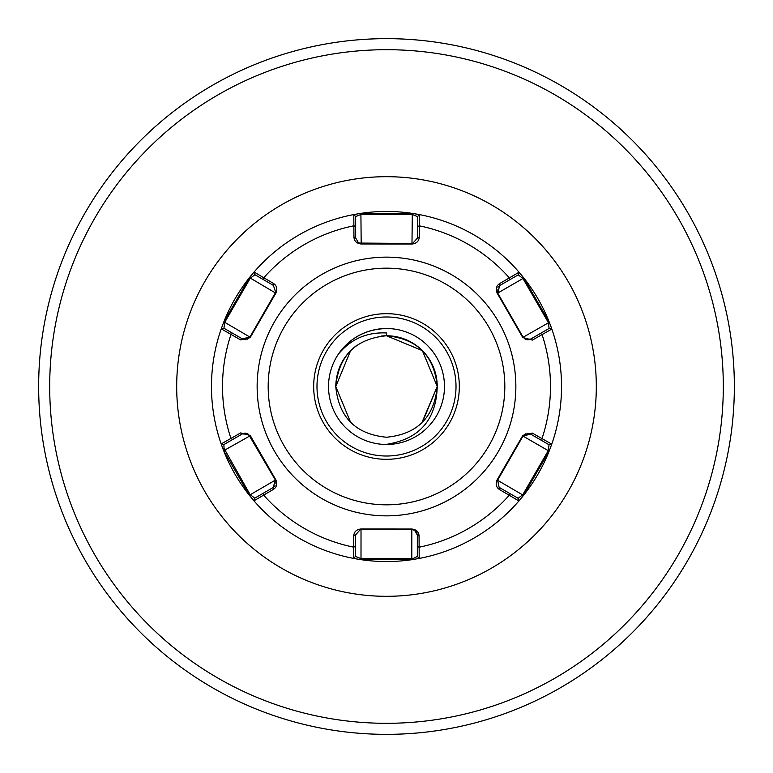<?xml version="1.0" encoding="UTF-8"?>
<svg xmlns="http://www.w3.org/2000/svg" width="773" height="773" viewBox="0 0 773 773"><rect width="100%" height="100%" fill="white"/><g stroke="black" fill="none" stroke-linecap="round" stroke-linejoin="round"><path stroke-width="1.16" d="M384.635 335.791L381.688 335.984M444.475 386.5A57.975 57.975 0 0 0 386.5 328.525A57.975 57.975 0 0 0 328.525 386.5A57.975 57.975 0 0 0 386.5 444.475A57.975 57.975 0 0 0 444.475 386.5M38.65 386.5A347.85 347.85 0 0 0 386.5 734.35A347.85 347.85 0 0 0 734.35 386.5A347.85 347.85 0 0 0 386.5 38.65A347.85 347.85 0 0 0 38.65 386.5A347.85 347.85 0 0 1 386.5 38.65A347.85 347.85 0 0 1 734.35 386.5M350.623 422.377L335.762 386.5C338.767 355.686 355.686 338.767 386.5 335.762L386.5 332.979C366.885 331.994 350.845 339.057 338.361 354.198C350.053 337.714 366.102 329.153 386.5 328.525M421.72 423.034L437.238 386.5A50.738 50.738 0 0 0 386.5 335.762L422.377 350.623L437.238 386.5C434.233 417.314 417.314 434.233 386.5 437.238C355.686 434.233 338.767 417.314 335.762 386.5C338.767 355.686 355.686 338.767 386.5 335.762C417.314 338.767 434.233 355.686 437.238 386.5C434.233 417.314 417.314 434.233 386.5 437.238C355.686 434.233 338.767 417.314 335.762 386.5C338.767 355.686 355.686 338.767 386.5 335.762C417.314 338.767 434.233 355.686 437.238 386.5C434.233 417.314 417.314 434.233 386.5 437.238C355.686 434.233 338.767 417.314 335.762 386.5C338.767 355.686 355.686 338.767 386.5 335.762C417.314 338.767 434.233 355.686 437.238 386.5L422.377 422.377L437.238 386.5C434.233 417.314 417.314 434.233 386.5 437.238C355.686 434.233 338.767 417.314 335.762 386.5L350.623 350.623L335.762 386.5C338.767 355.686 355.686 338.767 386.5 335.762C417.314 338.767 434.233 355.686 437.238 386.5C434.233 417.314 417.314 434.233 386.5 437.238C355.686 434.233 338.767 417.314 335.762 386.5C338.767 355.686 355.686 338.767 386.5 335.762C417.314 338.767 434.233 355.686 437.238 386.5C434.233 417.314 417.314 434.233 386.5 437.238C355.686 434.233 338.767 417.314 335.762 386.5C336.216 369.658 343.019 356.102 356.16 345.831M437.238 386.5C436.272 420.116 419.092 439.441 385.688 444.465M224.054 448.437L250.037 494.498L254.752 498.15L273.275 487.473L275.294 479.936L248.529 434.32L242.384 433.904L223.87 444.572L224.054 448.437M355.493 534.897L355.483 556.386L353.58 558.406A175.027 175.027 0 0 0 412.096 559.652L360.691 559.613L353.58 558.406A175.027 175.027 0 0 1 253.95 500.798L249.35 495.242L223.677 450.707L221.165 443.944L240.645 432.909L250.259 435.518L249.921 435.924L247.901 433.904M359.097 243.07L412.917 243.427M417.507 238.103L417.517 216.614L411.999 214.353L361.204 214.324L355.677 216.575L355.667 237.958L358.43 242.741L361.184 243.476L361.001 243.978C356.488 243.36 354.14 241.012 353.937 236.944L353.792 214.556L360.904 213.348L412.309 213.387L419.42 214.594A175.027 175.027 0 0 1 519.05 272.202A175.027 175.027 0 0 0 474.11 234.973A175.027 175.027 0 0 1 519.05 272.202L523.65 277.758L549.323 322.293L551.835 329.056A175.027 175.027 0 0 1 551.767 444.146A175.027 175.027 0 0 0 523.65 277.758L522.963 278.502L518.248 274.85L499.725 285.527L497.706 293.064L523.079 337.076L525.099 339.096L530.616 339.096L540.298 333.521L549.13 328.428L548.337 322.515L522.963 278.502L497.706 293.064L523.079 337.076L525.099 339.096M525.785 339.434L527.157 339.791M527.466 339.82L528.974 339.724M529.138 339.685L530.616 339.096L532.355 340.091L522.741 337.482L497.184 293.16C495.464 288.938 496.314 285.73 499.735 283.527L519.05 272.202L518.248 274.85L519.05 272.202M416.618 532.336L417.333 535.042L414.57 530.259L416.608 532.317M413.884 558.183L417.323 556.425L417.333 535.042L419.063 536.056L419.208 558.444L412.096 559.652L411.796 558.676L413.884 558.183M360.691 559.613L361.001 558.647L411.796 558.676L411.816 529.524L361.02 529.486L361.001 558.647L355.483 556.386L353.58 558.406L353.763 536.018C353.976 531.94 356.334 529.592 360.836 528.993L411.999 529.022L411.816 529.524L414.57 530.259L411.816 529.524L360.083 529.573M499.503 487.55L518.113 498.305L518.915 500.962A175.027 175.027 0 0 0 549.245 450.901L523.524 495.406L518.915 500.962A175.027 175.027 0 0 1 419.208 558.444L417.323 556.425L419.208 558.444A175.027 175.027 0 0 0 518.915 500.962L499.609 489.609C496.189 487.386 495.338 484.178 497.068 479.975L522.683 435.682L532.297 433.083L551.767 444.146L549.245 450.901L548.26 450.678L549.062 444.775L530.558 434.068L523.012 436.088L497.194 480.912M351.705 446.678A69.512 69.512 0 0 0 446.678 421.295A69.512 69.512 0 0 0 421.295 326.322A69.512 69.512 0 0 0 326.322 351.705A69.512 69.512 0 0 0 351.705 446.678A69.512 69.512 0 0 1 326.322 351.705A69.512 69.512 0 0 1 421.295 326.322M411.999 529.022C416.512 529.64 418.86 531.988 419.063 536.056M551.767 444.146L549.062 444.775L551.767 444.146A175.027 175.027 0 0 0 551.835 329.056L549.13 328.428L551.835 329.056L532.355 340.091M250.259 435.518L275.816 479.84C277.536 484.062 276.686 487.27 273.265 489.473L253.95 500.798L254.752 498.15L253.95 500.798M273.497 285.45L254.887 274.695L254.085 272.038A175.027 175.027 0 0 1 353.792 214.556A175.027 175.027 0 0 0 223.755 322.099L249.476 277.594L254.085 272.038L273.391 283.391C276.811 285.614 277.662 288.822 275.932 293.025L250.317 337.318L240.703 339.917L221.233 328.854L223.755 322.099L224.74 322.322L223.938 328.225L242.442 338.932L249.988 336.912L275.806 292.088M221.165 443.944A175.027 175.027 0 0 0 249.35 495.242A175.027 175.027 0 0 1 221.165 443.944L223.87 444.572L221.165 443.944A175.027 175.027 0 0 1 221.233 328.854L223.938 328.225L221.233 328.854M419.42 214.594A175.027 175.027 0 0 0 360.904 213.348A175.027 175.027 0 0 1 419.42 214.594L417.517 216.614L419.42 214.594L419.237 236.982C419.024 241.06 416.666 243.408 412.164 244.007L361.001 243.978M518.915 500.962L518.113 498.305L522.828 494.662L548.26 450.678L523.012 436.088L497.59 480.062L499.609 489.609M523.707 435.141L526.007 433.634M527.302 433.353L527.833 433.334M528.123 433.344L530.462 434.011M523.524 495.406L497.068 479.975M532.297 433.083L530.558 434.068M509.281 493.203L509.291 495.184A163.982 163.982 0 0 1 419.034 547.226L417.323 546.211M540.298 333.521L542.028 334.496A163.982 163.982 0 0 1 541.96 438.687L540.23 439.663M360.836 528.993L355.493 535.013L353.763 536.018M497.223 291.991L497.068 289.247M497.87 287.276L499.629 285.585M355.483 546.182L353.773 547.187A163.982 163.982 0 0 1 263.574 495.039L263.593 493.048M497.184 293.16L497.706 293.064M549.323 322.293L522.741 337.482M499.735 283.527L499.725 285.527M417.517 226.818L419.227 225.813A163.982 163.982 0 0 1 509.426 277.961L509.407 279.952M254.085 272.038L254.887 274.695L250.172 278.338L224.74 322.322L250.317 337.318M275.932 293.025L273.391 285.392L273.391 283.391M242.538 338.989L244.886 339.656M245.167 339.666L245.698 339.647M246.993 339.366L249.293 337.869M240.703 339.917L242.442 338.932M263.719 279.797L263.709 277.816A163.982 163.982 0 0 1 353.966 225.774L355.677 226.789M232.702 439.479L230.972 438.504A163.982 163.982 0 0 1 231.04 334.313L232.77 333.337M275.41 292.938L249.476 277.594M412.164 244.007L417.507 237.987L419.237 236.982M353.937 236.944L355.667 237.958L358.43 242.741M247.215 433.566L245.843 433.209M245.534 433.18L244.026 433.276M243.862 433.315L242.384 433.904L240.645 432.909M273.371 487.415L275.13 485.724M275.932 483.753L275.777 481.009M353.792 214.556L355.677 216.575L353.792 214.556A175.027 175.027 0 0 0 223.755 322.099M411.98 243.514L412.309 213.387M360.904 213.348L361.184 243.476M275.816 479.84L249.35 495.242M273.265 489.473L273.275 487.473M249.921 435.924L223.677 450.707M176.688 386.5A209.812 209.812 0 0 1 386.5 176.688A209.812 209.812 0 0 1 596.312 386.5A209.812 209.812 0 0 1 386.5 596.312A209.812 209.812 0 0 1 176.688 386.5M49.694 386.5A336.806 336.806 0 0 0 386.5 723.306A336.806 336.806 0 0 0 723.306 386.5A336.806 336.806 0 0 0 386.5 49.694A336.806 336.806 0 0 0 49.694 386.5M451.248 274.512A129.362 129.362 0 0 1 498.488 451.248A129.362 129.362 0 0 1 321.752 498.488A129.362 129.362 0 0 1 274.512 321.752A129.362 129.362 0 0 1 451.248 274.512M327.279 488.932A118.317 118.317 0 0 0 488.932 445.721A118.317 118.317 0 0 0 445.721 284.068A118.317 118.317 0 0 0 284.068 327.279A118.317 118.317 0 0 0 327.279 488.932M422.947 323.452A72.826 72.826 0 0 1 449.548 422.947A72.826 72.826 0 0 1 350.053 449.548A72.826 72.826 0 0 1 323.452 350.053A72.826 72.826 0 0 1 422.947 323.452M353.58 558.406A175.027 175.027 0 0 1 298.89 538.027"/></g></svg>
